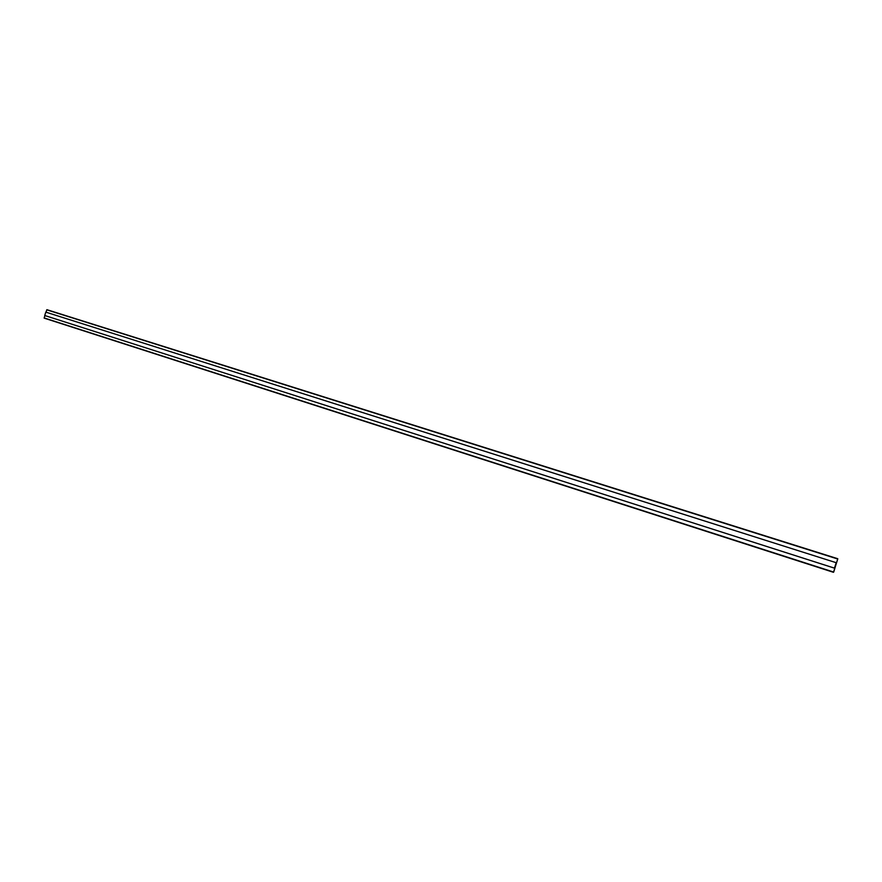 <?xml version="1.0" encoding="UTF-8"?>
<svg xmlns="http://www.w3.org/2000/svg" width="882" height="882" viewBox="0 0 882 882"><rect width="100%" height="100%" fill="white"/><g stroke="black" fill="none" stroke-linecap="round" stroke-linejoin="round"><path stroke-width="1.32" d="M836.334 562.749L834.559 568.173L836.334 562.749M44.728 315.513L834.46 568.14L836.202 562.705L45.82 312.129L44.728 315.513L834.592 568.173M834.46 568.14L44.839 315.547L834.559 568.173L836.202 562.705M45.963 312.173L46.911 309.692L837.768 558.725L833.699 572.087L837.768 558.725L46.911 309.692M44.199 318.137L833.424 572.297L44.199 318.137L44.872 315.558M837.79 558.879L833.534 572.175L837.79 558.879M837.558 558.945L46.724 309.814M833.38 571.977L44.111 317.928"/></g></svg>
